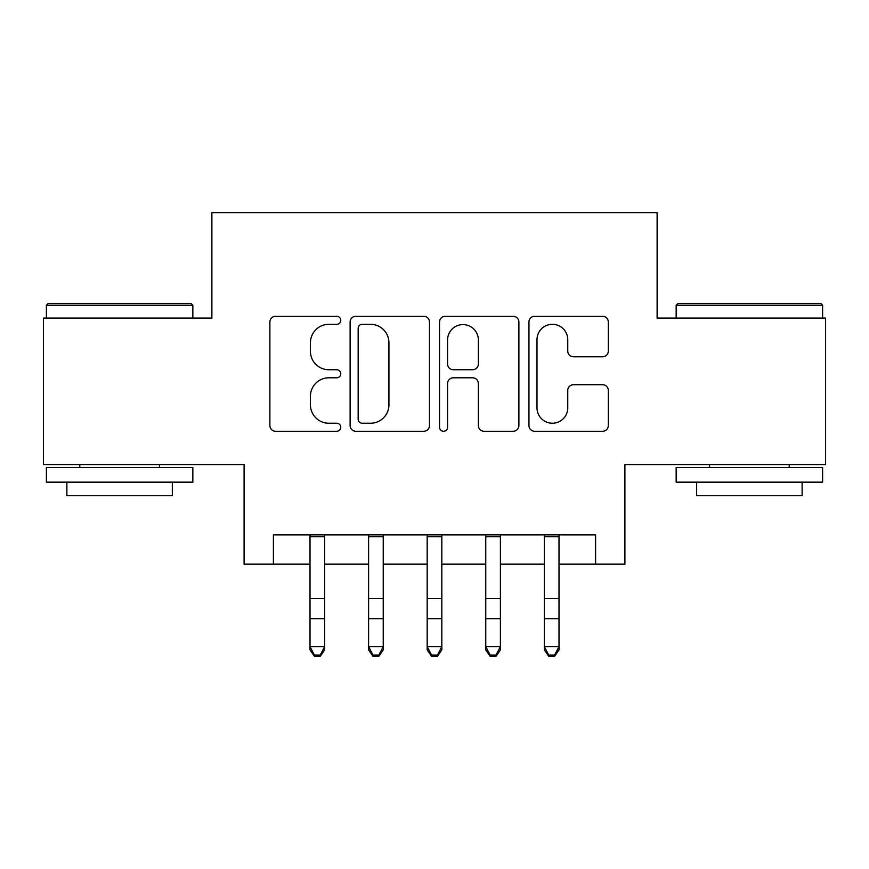 <?xml version="1.0" encoding="UTF-8"?>
<svg xmlns="http://www.w3.org/2000/svg" width="869" height="869" viewBox="0 0 869 869"><rect width="100%" height="100%" fill="white"/><g stroke="black" fill="none" stroke-linecap="round" stroke-linejoin="round"><path stroke-width="1.3" d="M340.767 320.292A4.03 4.03 0 0 0 336.737 316.262L275.647 316.262A5.746 5.746 0 0 0 269.89 322.019L269.89 425.517A5.746 5.746 0 0 0 275.647 431.274L336.737 431.274A4.03 4.03 0 0 0 340.767 427.244A4.03 4.03 0 0 0 336.737 423.225L328.84 423.225A18.401 18.401 0 0 1 310.439 404.824L310.439 396.199A18.401 18.401 0 0 1 328.84 377.798L336.737 377.798A4.03 4.03 0 0 0 340.767 373.768A4.03 4.03 0 0 0 336.737 369.738L328.84 369.738A18.401 18.401 0 0 1 310.439 351.337L310.439 342.712A18.401 18.401 0 0 1 328.84 324.311L336.737 324.311A4.03 4.03 0 0 0 340.767 320.292M602.554 356.801A5.746 5.746 0 0 0 608.311 351.054L608.311 322.019A5.746 5.746 0 0 0 602.554 316.262L534.707 316.262A5.746 5.746 0 0 0 528.949 322.019L528.949 425.517A5.746 5.746 0 0 0 534.707 431.274L602.554 431.274A5.746 5.746 0 0 0 608.311 425.517L608.311 390.442A5.746 5.746 0 0 0 602.554 384.695L573.518 384.695A5.746 5.746 0 0 0 567.761 390.442L567.761 407.843A15.381 15.381 0 0 1 552.38 423.225A15.381 15.381 0 0 1 536.999 407.843L536.999 339.692A15.381 15.381 0 0 1 552.38 324.311A15.381 15.381 0 0 1 567.761 339.692L567.761 351.054A5.746 5.746 0 0 0 573.518 356.801L602.554 356.801M273.398 564.166L273.398 534.869L595.602 534.869L595.602 564.166L624.898 564.166L624.898 464.578L825.55 464.578L825.55 318.108L657.116 318.108L657.116 212.666L211.884 212.666L211.884 318.108L43.45 318.108L43.45 464.578L244.102 464.578L244.102 564.166L310.005 564.166M429.471 322.019A5.746 5.746 0 0 0 423.714 316.262L355.866 316.262A5.746 5.746 0 0 0 350.109 322.019L350.109 425.517A5.746 5.746 0 0 0 355.866 431.274L423.714 431.274A5.746 5.746 0 0 0 429.471 425.517L429.471 322.019M445.286 316.262L513.134 316.262A5.746 5.746 0 0 1 518.891 322.019L518.891 425.517A5.746 5.746 0 0 1 513.134 431.274L484.098 431.274A5.746 5.746 0 0 1 478.352 425.517L478.352 383.544A5.746 5.746 0 0 0 472.595 377.798L453.336 377.798A5.746 5.746 0 0 0 447.578 383.544L447.578 427.244A4.03 4.03 0 0 1 443.559 431.274A4.03 4.03 0 0 1 439.529 427.244L439.529 322.019A5.746 5.746 0 0 1 445.286 316.262M324.658 564.166L368.597 564.166M383.24 564.166L427.179 564.166M441.821 564.166L485.76 564.166M500.403 564.166L544.342 564.166M558.995 564.166L595.602 564.166M362.188 324.311A4.03 4.03 0 0 0 358.158 328.341L358.158 419.195A4.03 4.03 0 0 0 362.188 423.225L370.531 423.225A18.401 18.401 0 0 0 388.932 404.824L388.932 342.712A18.401 18.401 0 0 0 370.531 324.311L362.188 324.311M478.352 339.985A15.381 15.381 0 0 0 462.96 324.604A15.381 15.381 0 0 0 447.578 339.985L447.578 363.992A5.746 5.746 0 0 0 453.336 369.738L472.595 369.738A5.746 5.746 0 0 0 478.352 363.992L478.352 339.985M324.658 534.869L324.658 649.893L320.259 656.334L320.259 655.041L314.404 655.041L314.404 656.334L320.259 656.334M310.005 534.869L310.005 646.634L324.658 646.634L320.259 655.041M314.404 656.334L310.005 649.893L310.005 646.634L314.404 655.041M48.132 303.466L191.082 303.466L192.842 305.225L46.383 305.225L48.132 303.466M119.607 482.154L46.383 482.154L46.383 467.5L192.842 467.5L192.842 482.154L119.607 482.154M172.334 482.154L172.334 495.623L66.88 495.623L66.88 482.154M677.918 303.466L820.868 303.466L822.617 305.225L676.158 305.225L677.918 303.466M749.393 482.154L676.158 482.154L676.158 467.5L822.617 467.5L822.617 482.154L749.393 482.154M802.12 482.154L802.12 495.623L696.666 495.623L696.666 482.154M383.24 534.869L383.24 649.893L378.841 656.334L378.841 655.041L372.986 655.041L372.986 656.334L378.841 656.334M368.597 534.869L368.597 646.634L383.24 646.634L378.841 655.041M372.986 656.334L368.597 649.893L368.597 646.634L372.986 655.041M441.821 534.869L441.821 649.893L437.433 656.334L437.433 655.041L431.567 655.041L431.567 656.334L437.433 656.334M427.179 534.869L427.179 646.634L441.821 646.634L437.433 655.041M431.567 656.334L427.179 649.893L427.179 646.634L431.567 655.041M500.403 534.869L500.403 649.893L496.014 656.334L496.014 655.041L490.159 655.041L490.159 656.334L496.014 656.334M485.76 534.869L485.76 646.634L500.403 646.634L496.014 655.041M490.159 656.334L485.76 649.893L485.76 646.634L490.159 655.041M558.995 534.869L558.995 649.893L554.596 656.334L554.596 655.041L548.741 655.041L548.741 656.334L554.596 656.334M544.342 534.869L544.342 646.634L558.995 646.634L554.596 655.041M548.741 656.334L544.342 649.893L544.342 646.634L548.741 655.041M324.658 598.611L310.005 598.611M324.658 618.717L310.005 618.717M324.658 536.77L310.005 536.77M383.24 598.611L368.597 598.611M383.24 618.717L368.597 618.717M383.24 536.77L368.597 536.77M441.821 598.611L427.179 598.611M441.821 618.717L427.179 618.717M441.821 536.77L427.179 536.77M500.403 598.611L485.76 598.611M500.403 618.717L485.76 618.717M500.403 536.77L485.76 536.77M558.995 598.611L544.342 598.611M558.995 618.717L544.342 618.717M558.995 536.77L544.342 536.77M46.383 318.108L46.383 305.225M79.774 467.5L79.774 464.578M159.451 467.5L159.451 464.578M192.842 318.108L192.842 305.225M676.158 318.108L676.158 305.225M709.549 467.5L709.549 464.578M789.226 467.5L789.226 464.578M822.617 318.108L822.617 305.225"/></g></svg>
